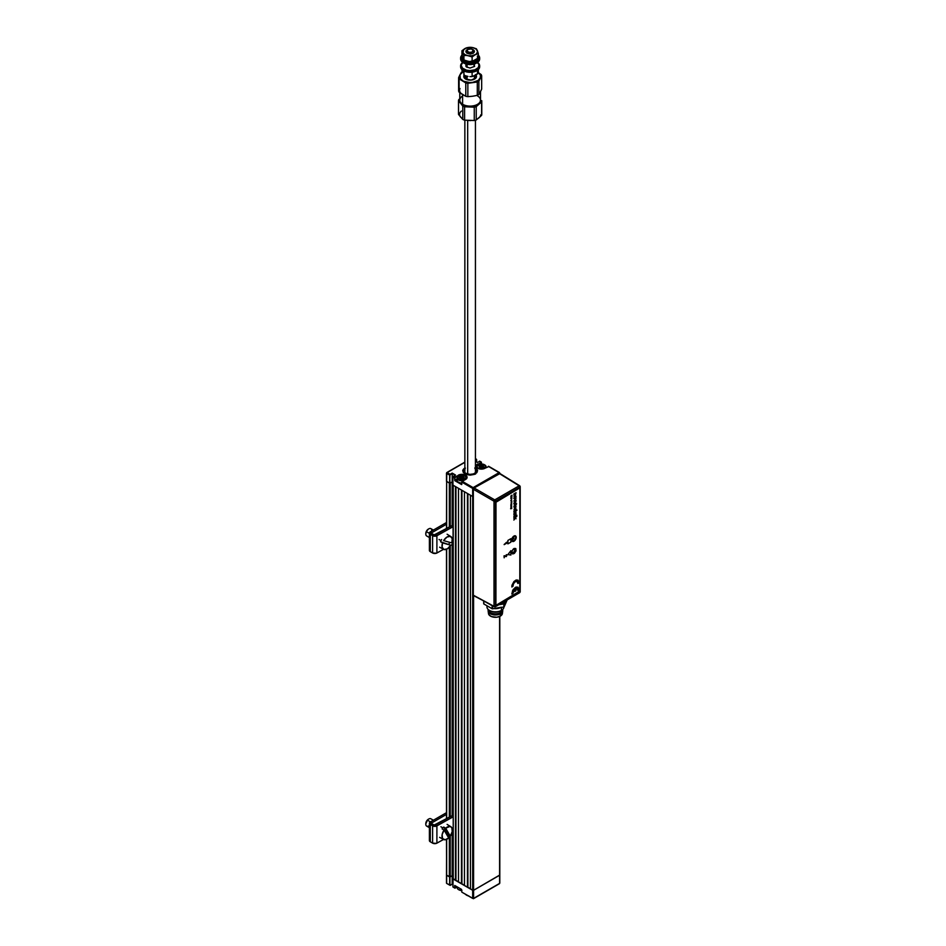 <?xml version="1.0" encoding="UTF-8"?>
<svg xmlns="http://www.w3.org/2000/svg" width="946" height="946" viewBox="0 0 946 946"><rect width="100%" height="100%" fill="white"/><g stroke="black" fill="none" stroke-linecap="round" stroke-linejoin="round"><path stroke-width="1.42" d="M458.479 881.826L455.937 880.359L455.937 486.835L455.937 880.359L453.24 879.071L453.24 485.286L455.487 486.575L455.487 880.359L455.487 486.575M453.24 879.071L453.051 485.026L453.24 879.071M452.188 884.155L452.874 884.557L452.188 884.155L452.188 875.7L452.188 884.238L450.201 885.385L452.188 884.155L449.977 885.231L449.646 876.989L449.953 885.113L449.953 876.989L452.188 875.7L453.051 876.197L452.188 875.7L452.188 834.632L452.188 875.7L450.249 876.824L450.249 836.075L450.249 876.824L446.654 875.263L446.654 839.35L446.477 875.003L449.646 876.989L449.646 885.113L446.654 883.387L446.524 874.873M452.188 815.665L452.188 544.482L452.188 815.665M452.188 525.503L452.188 481.916L452.874 482.318L452.188 481.916L452.188 525.503M450.249 816.741L450.249 545.996L450.249 816.741M450.249 483.039L450.249 526.591L450.249 483.039L452.188 481.916L452.188 473.449L455.18 475.176M449.35 483.039L449.35 527.088L449.35 483.039L446.477 481.23L446.654 473.367L449.646 475.093L450.095 474.313L447.103 472.586L446.654 473.367L449.646 475.093L449.646 483.217L449.977 474.951L452.188 473.449L452.188 481.916L449.953 483.217L449.646 475.093L449.646 483.217L446.654 481.49L446.796 472.562L464.853 462.346L447.103 472.586L450.095 474.313L452.188 473.106L455.487 475.01L452.945 476.997L454.518 477.896L454.955 477.127L453.394 476.216L452.945 476.819L454.518 477.896L454.813 480.663L461.66 484.589L461.837 482.129L472.681 488.396L472.681 890.292L473.579 890.292L473.579 595.696L473.579 890.292L470.446 888.992L470.446 495.219L472.681 496.508L472.681 898.404L473.579 898.404L473.579 890.292L472.681 890.292L472.681 898.404L461.837 892.149L461.542 889.382L454.695 885.456L454.518 887.916L452.945 887.005L452.945 878.893L472.681 890.292L453.051 878.657L452.945 887.005L452.874 878.81M449.35 547.119L449.35 817.249L449.35 547.119M449.35 836.217L449.35 876.824L449.35 836.217M446.654 818.751L446.654 549.188L446.654 818.751M446.654 528.589L446.654 481.49L446.654 528.589M446.654 874.743L446.477 839.433M499.748 874.873L499.606 616.496L499.606 874.743M499.795 883.126L499.795 875.003L473.579 890.292L499.606 875.263L499.606 882.866M473.331 496.603L472.681 496.508L473.331 496.603M470.446 888.992L470.446 495.219M470.446 888.743L467.903 887.265L467.903 493.753L467.903 887.265L464.462 885.539L464.462 491.766L467.454 493.493L467.454 887.265L467.454 493.493M464.462 885.539L464.462 491.766M464.462 885.279L461.92 883.812L461.92 490.288L461.92 883.812L458.479 882.086L458.479 488.302L461.471 490.04L461.471 883.812L461.471 490.04M458.479 882.086L458.479 488.302M447.103 883.647L450.249 885.279M446.654 882.866L446.654 875.263L449.717 877.025L452.188 875.7L453.051 876.197M453.394 887.265L454.955 888.176L457.155 886.91L454.896 888.117L454.955 885.586L461.542 889.382M499.157 883.647L473.449 898.7L462.287 892.409M499.606 875.263L473.579 890.292L473.579 898.404L499.606 883.387L499.606 875.263M477.695 468.235A5.179 2.992 0 0 0 485.026 468.235L481.36 469.11L477.695 468.235L476.181 466.118L477.695 464.001A5.179 2.992 0 0 0 477.695 468.235L477.695 468.235A4.967 2.873 180 0 1 476.394 466.283A4.967 2.873 180 0 1 477.848 464.261L481.431 462.358L479.421 461.187L481.431 462.358L481.431 463.989M477.848 468.317L476.394 466.283A4.967 2.873 180 0 1 477.848 464.261L477.848 464.983L477.848 464.261L481.431 462.535M488.763 466.591L484.872 468.282M465.574 479.456A4.967 2.873 180 0 1 465.432 479.539L462.287 481.36L473.13 487.616L499.157 472.586L488.313 466.331L499.795 473.106L499.157 472.586L473.13 487.616L472.681 496.508L452.945 485.109L452.874 476.902M479.859 461.447L477.316 462.405L475.436 461.305M446.654 480.97L446.477 528.696M475.436 460.04L476.548 459.602L476.571 461.967L476.63 459.638L475.436 458.893L476.122 459.295L475.436 459.697M476.571 459.721L476.571 461.967M462.287 481.36L461.837 482.129L472.681 488.396L473.13 487.616L462.287 481.36L461.837 482.129M457.155 478.794L454.813 480.142L454.837 477.754L458.396 475.483L458.396 476.216L458.396 475.483A4.967 2.873 180 0 1 463.824 474.857A4.967 2.873 180 0 1 466.886 477.517L465.479 479.445M453.394 476.216L454.955 477.127L459.933 474.573L463.895 474.573L466.993 476.76L465.586 479.456A5.179 2.992 0 0 0 465.586 475.223A5.179 2.992 0 0 0 458.254 475.223L458.396 475.483A4.967 2.873 180 0 1 463.505 474.797A4.967 2.873 180 0 1 466.839 477.127A4.967 2.873 180 0 1 465.751 479.338M475.377 467.844L477.399 470.032L476.985 472.503L474.253 474.419L470.138 475.14L466.023 474.419L463.304 472.503L462.878 470.032L464.912 467.844M479.705 466.118L481.254 465.219M457.155 479.137L454.955 480.402L461.837 484.21M464.557 477.99L459.271 477.99M475.069 474.242L474.62 473.792A6.764 3.902 180 0 1 465.479 473.698A6.764 3.902 180 0 1 464.853 468.424M464.853 468.057A7.402 4.269 0 0 0 462.736 470.954M475.436 469.074A6.137 3.536 180 0 1 474.774 473.189L474.171 473.532A6.137 3.536 180 0 1 465.799 473.367A6.137 3.536 180 0 1 464.853 469.074M465.054 468.885L464.096 471.475L465.657 473.284L469.819 474.395L474.62 473.792L469.819 474.762L465.207 473.544L463.374 470.801L465.361 468.104M474.774 468.01L476.902 470.682L475.98 472.834L474.774 473.189L476.216 471.356L475.105 468.778M477.541 470.954A7.402 4.269 0 0 0 475.436 468.057M475.436 468.424A6.764 3.902 180 0 1 475.223 473.449L475.672 473.899M458.704 889.701A4.34 2.507 0 0 0 458.845 889.784L461.92 890.517M457.155 886.851L457.155 887.667A4.754 2.743 0 0 0 461.837 890.411A4.754 2.743 180 0 1 458.55 889.607A4.754 2.743 180 0 1 457.32 886.946M458.55 889.607L458.845 889.784A4.34 2.507 0 0 0 461.837 890.517M484.518 468.424L484.423 468.258A4.34 2.507 180 0 1 478.298 468.258A4.34 2.507 180 0 1 478.298 464.723L477.99 464.9A4.754 2.743 0 0 0 476.63 467.123A4.754 2.743 180 0 1 476.595 466.839A4.754 2.743 180 0 1 477.99 464.9L478.298 464.723A4.34 2.507 180 0 1 484.423 464.723A4.34 2.507 180 0 1 484.423 468.258L484.518 468.424M484.565 464.805A4.754 2.743 180 0 1 486.114 466.839A4.754 2.743 180 0 1 485.842 467.75A4.754 2.743 0 0 0 484.73 464.9A4.754 2.743 0 0 0 484.565 464.805M483.643 466.638A4.754 2.743 0 0 0 483.004 466.473A4.754 2.743 0 0 0 482.791 466.425M481.916 466.319A4.754 2.743 0 0 0 480.154 466.39M482.626 467.348L483.418 467.04M484.423 468.258L478.948 468.577L477.352 467.454L477.103 466L479.705 464.179L483.016 464.179L485.617 466L484.423 468.258M480.473 465.243L478.995 466.13L479.634 467.49L481.999 467.856L483.725 466.863L483.087 465.491L480.473 465.243M479.303 466.555L480.154 465.976L479.504 467.229L481.916 466.768L481.916 465.728L482.791 465.716L482.791 466.756L481.916 466.768L482.992 466.827L483.004 465.846L483.004 467.135M465.113 479.728L464.983 479.492A4.34 2.507 180 0 1 458.845 479.492A4.34 2.507 180 0 1 458.845 475.944L458.55 476.122A4.754 2.743 0 0 0 457.888 479.527A4.754 2.743 0 0 0 463.505 480.651A4.754 2.743 180 0 1 457.155 478.061A4.754 2.743 180 0 1 458.55 476.122L461.92 475.211L464.983 475.944L466.248 477.718L464.983 479.492L461.92 480.225L458.845 479.492L457.58 477.718L458.845 475.944A4.34 2.507 180 0 1 464.983 475.944A4.34 2.507 180 0 1 464.983 479.492L465.113 479.728M457.155 478.061L457.155 480.272A4.754 2.743 0 0 0 461.837 483.028M461.021 476.477L459.555 477.352L460.182 478.723L462.547 479.09L464.285 478.085L463.646 476.725L461.021 476.477M465.125 476.039A4.754 2.743 180 0 1 466.674 478.061A4.754 2.743 180 0 1 466.65 478.357A4.754 2.743 0 0 0 465.278 476.122A4.754 2.743 0 0 0 465.125 476.039M464.202 477.86A4.754 2.743 0 0 0 459.862 477.801M460.264 478.759L460.264 478.144L460.264 478.759M460.063 478.451L461.341 477.683L463.564 478.404M465.349 894.171A5.286 3.051 0 0 0 467.679 895.578L467.679 895.578A5.286 3.051 0 0 0 467.903 895.649A5.286 3.051 180 0 1 467.679 895.578L467.974 895.779A4.659 2.684 0 0 0 468.27 895.862M468.814 895.98L466.555 895.117M467.679 895.578A5.286 3.051 180 0 1 466.402 895.046L466.851 895.306A4.659 2.684 0 0 0 467.974 895.779L467.679 895.578M467.679 120.461L467.679 474.1L467.679 120.461M505.188 602.472L505.188 601.065L505.188 602.472L506.086 600.544L505.188 602.472A4.257 2.46 0 0 1 504.088 603.572L505.188 602.472M504.088 601.703L504.088 603.572L504.088 601.703M513.737 540.781A2.767 1.596 120 0 0 515.688 537.434A2.767 1.596 120 0 0 513.808 536.228A2.767 1.596 -60 0 1 515.121 536.134A2.767 1.596 -60 0 1 515.535 538.345A2.767 1.596 -60 0 1 513.737 540.781L512.259 539.93L513.737 540.781A2.767 1.596 -60 0 1 512.354 540.923A2.767 1.596 -60 0 1 511.774 539.74A2.767 1.596 120 0 0 513.737 540.781L513.737 540.781M513.879 536.181A2.98 1.715 -60 0 1 515.984 537.399A2.98 1.715 -60 0 1 513.879 541.041A2.98 1.715 -60 0 1 511.774 539.823A2.98 1.715 -60 0 1 513.879 536.181L511.94 538.806L512.708 541.313L514.293 540.757L515.83 538.416L515.629 536.252L513.879 536.181M499.89 473.591L474.088 487.959L473.331 489.259L473.331 595.2L494.758 606.741A1.064 0.615 -61.7 0 1 494.001 606.315L473.792 595.732M505.164 600.734L519.165 592.657A1.064 0.615 -120 0 0 519.898 592.208L495.491 606.303L495.491 501.191L519.898 487.095L519.898 592.208L495.491 606.303A1.064 0.615 60 0 1 494.758 606.741L494.001 606.339A1.064 0.615 0 0 0 495.491 606.303L495.491 501.191A1.064 0.615 180 0 1 494.001 501.191L494.001 606.315L494.001 501.191L473.331 489.259L494.001 501.191A1.064 0.591 -60 0 1 494.758 499.89L474.088 487.959L494.758 499.89L519.165 485.806L494.758 499.89A1.064 0.615 60 0 1 495.491 501.191L519.898 487.095A1.064 0.615 -120 0 0 519.165 485.806L499.192 473.461L519.165 485.806A1.064 0.615 -58.3 0 1 519.91 486.232L519.188 485.783L519.91 487.084L519.91 486.232A1.064 0.615 180 0 1 519.898 487.095L519.898 592.208A1.064 0.615 0 0 0 520.205 591.782L520.205 486.658M499.949 473.887L499.192 473.461L474.088 487.959L473.331 489.259L473.331 595.2L494.238 606.8M516.646 589.039L517.296 588.436M514.648 589.973L515.298 589.819M513.879 553.552L515.83 550.927L515.05 548.42L513.075 549.33L511.94 551.305L512.129 553.481L513.879 553.552M494.758 606.741L495.491 606.315L494.758 606.741M491.033 605.085A4.257 2.46 0 0 1 490.359 604.766L491.246 605.156M498.838 604.731L504.088 603.572A4.257 2.46 0 0 1 502.184 604.21L498.838 604.731M502.184 602.803L502.184 604.21L502.184 602.803M513.808 548.727A2.767 1.596 -60 0 1 515.121 548.633A2.767 1.596 -60 0 1 515.535 550.856A2.767 1.596 -60 0 1 513.737 553.292L512.862 552.783L513.737 553.292A2.767 1.596 -60 0 1 512.354 553.422A2.767 1.596 -60 0 1 511.774 552.239M513.193 549.165L514.707 549.177L514.577 551.222L512.957 552.76L511.845 551.908M513.891 536.122L513.808 538.664L511.644 539.823M483.702 601.148L483.702 603.855L492.109 608.751L492.109 605.665L492.511 608.81L503.84 607.06L503.84 603.714L504.029 606.989L504.135 603.548L504.029 606.989L492.511 608.81L492.511 605.878L492.298 608.81L483.82 603.962L483.82 601.207M507.174 599.918L504.135 606.883L507.174 599.918M502.279 612.476L501.888 614.805L500.375 616.106L500.304 611.057L501.415 610.407L501.415 607.427L501.415 610.407A8.467 4.884 0 0 0 503.899 607.048A8.467 4.884 180 0 1 501.415 610.407L500.304 611.057L500.304 612.701A6.87 3.973 0 0 0 502.314 609.898L502.314 609.803A6.87 3.973 180 0 1 500.304 612.701L500.6 613.221A7.296 4.21 0 0 0 502.633 609.531A7.296 4.21 180 0 1 502.74 610.241A7.296 4.21 180 0 1 500.6 613.221L500.6 613.741A7.296 4.21 0 0 0 502.74 610.761A7.296 4.21 0 0 0 502.716 610.501A7.296 4.21 180 0 1 502.716 611.069A7.296 4.21 180 0 1 500.6 613.741L500.375 616.106A6.977 4.032 0 0 0 502.397 613.552L502.716 611.069M493.788 608.55L501.415 607.214M498.507 607.852L496.733 608.16M488.16 611.069A7.296 4.21 180 0 1 488.16 610.501A7.296 4.21 0 0 0 488.136 610.761A7.296 4.21 0 0 0 492.641 614.652A7.296 4.21 0 0 0 500.6 613.741A7.296 4.21 180 0 1 492.89 614.711A7.296 4.21 180 0 1 488.16 611.069L488.479 613.552A6.977 4.032 0 0 0 493.008 617.04A6.977 4.032 0 0 0 500.375 616.106L496.804 617.218L491.565 616.615L488.987 614.805L488.597 612.476M500.6 613.221A7.296 4.21 180 0 1 492.641 614.131A7.296 4.21 180 0 1 488.136 610.241A7.296 4.21 180 0 1 488.242 609.531A7.296 4.21 0 0 0 492.086 613.978A7.296 4.21 0 0 0 500.6 613.221M500.304 612.701A6.87 3.973 180 0 1 492.736 613.54A6.87 3.973 180 0 1 488.562 609.803L488.562 609.898A6.87 3.973 0 0 0 492.807 613.564A6.87 3.973 0 0 0 500.304 612.701M486.977 605.783L486.977 606.954A8.467 4.884 0 0 0 492.204 611.471A8.467 4.884 0 0 0 501.415 610.407A8.467 4.884 180 0 1 489.46 610.407L490.572 611.057A6.87 3.973 0 0 0 500.304 611.057A6.87 3.973 180 0 1 490.075 610.738M489.46 610.407A8.467 4.884 180 0 1 487.178 605.901M500.848 607.521A8.467 4.884 180 0 1 494.013 608.574M512.921 586.354L513.512 583.694L515.404 581.601L517.308 581.506L517.9 583.481L518.976 582.854L518.065 580.182L516.149 580.016L513.95 581.554L511.999 585.172L511.833 586.981L512.921 586.354M504.549 555.716L506.157 556.177L506.276 554.723L507.056 554.829L506.358 556.544L504.573 556.319L504.159 557.809L504.549 555.716M506.335 542.46L507.08 542.969L504.159 544.648L506.335 542.46M514.009 498.625L515.771 497.809L516.055 496.343L515.227 495.952L513.844 498.14L514.541 498.802L515.617 498.069L515.807 495.964M514.506 498.116L515.535 496.626M513.962 541.242A3.169 1.833 -60 0 1 512.377 541.408A3.169 1.833 -60 0 1 511.881 538.865A3.169 1.833 -60 0 1 513.962 536.063A3.169 1.833 -60 0 1 515.546 535.909A3.169 1.833 -60 0 1 516.031 538.451A3.169 1.833 -60 0 1 513.962 541.242L516.161 537.896L515.203 535.779L513.099 536.76L511.881 538.865L512.093 541.171L513.962 541.242M512.33 541.384A3.169 1.833 120 0 0 513.879 541.207A3.169 1.833 120 0 0 515.948 538.44A3.169 1.833 120 0 0 515.511 535.885M519.862 590.671L519.862 488.763L519.803 591.025L496.685 604.92L495.929 604.482L495.988 502.22L519.118 488.337L519.862 488.763M517.864 583.457L516.883 581.293M518.041 580.17L516.126 580.004L513.926 581.542L511.833 586.946M506.749 542.224L504.159 544.47M510.781 508.581L511.691 508.581L511.691 507.777L510.781 508.581M510.887 507.588L511.691 506.938L510.887 507.588M510.887 507.151L511.62 506.075L510.887 507.151M511.348 502.633L511.904 501.723L511.348 502.633M510.887 500.99L511.691 500.351L510.887 500.99M510.887 500.552L511.691 499.914L510.887 500.552M511.36 499.441L511.585 498.66L511.36 499.441M510.887 497.833L511.62 496.756L510.887 497.833M513.879 518.455L514.979 518.077L513.879 520.04L515.251 518.242L516.067 518.739L515.286 517.639L516.871 516.28L514.754 517.935M516.492 515.877L516.871 515.215L516.492 515.877M513.879 512.07L515.759 511.55L513.879 513.666L515.736 512.507L515.783 510.97L516.871 510.343L513.879 511.632L515.688 511.36M514.186 507.47L514.884 506.311L514.884 508.168L515.393 507.813L515.866 505.696L514.021 506.855L514.494 508.38L514.186 507.47M513.844 503.509L514.175 504.242L515.416 503.792L515.877 501.498L514.553 501.877L513.844 503.509M513.962 548.503L511.881 551.293L512.708 553.966L514.399 553.375L516.031 550.891L515.818 548.574L513.962 548.503M510.887 550.702L507.896 554.593L510.887 555.018L510.887 550.702M507.896 540.426L507.896 543.879L510.887 542.153L510.887 538.7L507.896 540.426M516.055 492.7L515.393 495.302L516.067 492.7L513.879 493.954L513.879 494.628L515.688 494.084L513.879 496.153M513.879 501.002L516.067 500.694L516.067 500.02L514.577 500.304L516.067 498.211L513.879 501.002M514.186 505.826L516.599 503.769L514.186 505.826M514.186 510.048L515.511 508.747L515.487 510.284L515.925 508.369L514.033 509.468L514.648 510.828L514.186 510.048M513.879 514.73L515.759 514.21L513.879 516.327L515.523 515.369L516.067 513.028L513.879 514.73M513.879 517.379L516.067 515.676L513.879 517.379M510.887 496L511.597 495.586L510.887 496.875L512.011 496.224L511.278 496.118L512.011 495.16L510.887 496M510.887 498.601L512.011 497.963L510.887 498.601M511.36 503.745L511.62 502.976L511.36 503.745M510.887 504.419L511.691 503.78L510.887 504.419M510.887 505.117L511.55 504.88L510.887 506.228L511.514 504.821M506.488 555.125L506.004 556.082L504.017 555.858L504.159 557.643M514.837 589.051L514.837 591.427L515.948 590.824L515.948 588.4L517.45 588.684L517.9 590.493M517.166 588.459L517.9 590.529L518.976 589.902L518.065 587.23L515.381 587.383L512.72 590.292L511.833 593.993M495.929 604.482L495.858 502.539L495.929 604.482M510.615 508.747L511.68 508.404M511.147 508.499L511.68 507.801M510.887 505.649L511.514 505.377M510.887 506.205L511.68 504.478M511.136 502.693L511.786 501.936M511.668 502.598L511.892 501.711M510.982 502.882L511.49 502.291M518.065 587.23L516.149 587.064L513.3 589.405L511.833 594.029L512.921 593.402L514.872 589.027L514.872 591.439M516.859 516.291L515.274 517.639L516.055 518.727M515.251 518.242L513.879 520.016M516.055 515.688L513.879 517.367M513.879 514.707L515.629 513.938M513.879 516.303L515.783 515.085L516.055 513.028M514.671 510.367L514.056 510.828M515.759 508.274L515.404 510.332M515.594 508.771L514.352 510.402M513.879 513.643L515.866 512.33L515.771 510.97L516.859 509.906M515.747 505.637L516.008 506.843L514.861 508.168M514.861 506.323L514.376 507.896M515.215 506.11L515.215 507.517L515.215 506.11M515.712 504.726L513.879 506.216M516.599 503.769L515.724 505.105M513.879 500.99L516.055 500.682L516.055 500.032M514.659 500.28L516.055 498.223M514.009 504.112L515.605 503.556L515.783 501.439M514.506 503.603L515.535 502.113M510.864 538.712L510.864 542.141L507.896 543.844M507.907 554.581L510.864 555.006L510.864 550.738M515.594 493.847L513.879 494.604M463.918 75.183L463.918 70.962L463.918 75.183L465.94 75.917L463.918 75.183M466.969 76.212L465.94 75.917L466.969 76.212M461.955 70.371L462.748 72.203M473.65 76.094L476.796 74.438L472.113 76.591L472.113 72.18L472.113 76.591L469.925 76.602M478.333 73.209L478.333 69.602L478.333 73.209L476.796 74.438L478.333 73.209M475.223 75.444L475.223 75.444A7.402 4.269 0 0 0 477.352 71.352M466.248 75.964L468.01 76.425M467.903 49.275L467.147 49.712A4.233 2.448 0 0 0 467.064 53.106L467.832 51.829A3.169 1.833 180 0 1 467.903 49.275A3.169 1.833 180 0 1 472.385 49.275A3.169 1.833 180 0 1 472.456 49.31L473.225 49.76A4.233 2.448 0 0 0 473.13 49.712A4.233 2.448 0 0 0 473.047 49.653A4.233 2.448 180 0 1 473.225 49.76L472.456 49.31A3.169 1.833 180 0 1 472.314 51.9A3.169 1.833 180 0 1 467.832 51.829L467.064 53.106A4.233 2.448 0 0 0 473.047 53.213A4.233 2.448 0 0 0 473.225 49.76A4.233 2.448 180 0 1 474.372 51.439A4.233 2.448 180 0 1 471.699 53.709A4.233 2.448 180 0 1 467.064 53.106L467.064 53.106A4.233 2.448 180 0 1 465.917 51.439A4.233 2.448 180 0 1 467.584 49.488L467.17 51.226L469.429 52.361L471.829 52.125L473.319 50.623L471.439 48.896L467.56 49.511M467.064 64.257L467.064 67.355L467.064 64.257M467.064 76.236L467.064 79.677L467.064 76.236M477.683 96.031A10.371 5.983 180 0 1 477.47 104.367A10.371 5.983 180 0 1 462.819 104.367A10.371 5.983 180 0 1 462.594 104.237L462.594 94.576L462.594 104.237A10.371 5.983 0 0 0 473.97 105.704A10.371 5.983 0 0 0 480.509 100.134L480.509 91.585M463.067 104.509A9.732 5.617 0 0 0 463.256 104.628A9.732 5.617 0 0 0 477.021 104.628A9.732 5.617 0 0 0 477.245 104.498M475.956 75.006A6.35 3.666 180 0 1 476.488 76.472A6.35 3.666 180 0 1 472.48 79.878A6.35 3.666 180 0 1 465.527 78.991A6.35 3.666 180 0 1 463.8 76.472A6.35 3.666 180 0 1 464.155 75.278M474.738 75.692L474.774 75.704A6.35 3.666 0 0 0 474.75 75.68L474.762 75.68A6.35 3.666 0 0 1 476.311 77.336M465.432 75.751A6.35 3.666 0 0 0 463.978 77.336M460.016 88.546A10.572 6.102 0 0 0 462.44 94.482L459.117 92.211A11.636 6.717 180 0 1 458.621 90.993A11.636 6.717 0 0 0 459.117 92.211L459.117 78.861L465.775 82.929A11.636 6.717 0 0 0 467.856 83.295L472.574 82.42A10.572 6.102 180 0 1 462.44 80.67A10.572 6.102 180 0 1 460.016 74.722A10.572 6.102 180 0 1 462.535 72.239M480.615 91.36L478.877 94.494L478.877 81.143L481.668 75.786A11.636 6.717 0 0 0 481.159 74.557L477.836 72.286L480.438 75.077L480.272 78.234A10.572 6.102 180 0 1 472.574 82.42L478.333 80.339L481.668 75.786L481.668 89.137L480.615 91.36M462.89 72.038L460.016 74.722L461.4 72.274A11.636 6.717 180 0 1 462.358 71.719A11.636 6.717 0 0 0 461.4 72.274L458.621 77.631A11.636 6.717 0 0 0 459.117 78.861A11.636 6.717 180 0 1 458.621 77.631L458.621 90.993L458.621 77.631L460.016 74.722L460.253 78.648L463.457 81.214L469.831 82.586L477.292 82.006A11.636 6.717 0 0 0 478.877 81.143A11.636 6.717 180 0 1 477.292 82.006L477.292 95.357A11.636 6.717 0 0 0 478.877 94.494L478.877 81.143L480.272 78.234A10.572 6.102 180 0 0 478.333 72.617M475.519 74.533L476.406 75.869L475.933 77.974L471.191 80.091L465.527 78.991L463.883 77.087L464.356 74.971M477.836 72.286L481.159 74.557A11.636 6.717 180 0 1 481.668 75.786L481.668 89.137L480.58 91.265M459.117 78.861L465.775 82.929L465.775 96.291L459.117 92.211L459.117 78.861M467.856 83.295A11.636 6.717 180 0 1 465.775 82.929L465.775 96.291A11.636 6.717 0 0 0 467.856 96.646L467.856 83.295L477.292 82.006L477.292 95.357L472.574 96.232L467.856 96.646L467.856 83.295M471.214 96.374L467.856 96.646A11.636 6.717 180 0 1 465.775 96.291L463.457 95.026M459.78 92.696L459.78 100.134A10.371 5.983 0 0 0 462.594 104.237A10.371 5.983 180 0 1 462.594 96.031M479.788 92.791L478.877 94.494A11.636 6.717 180 0 1 477.292 95.357L473.899 96.007M461.565 93.867L462.44 94.482M475.909 76.685L475.909 77.998L475.909 76.685M465.917 76.118L463.989 77.383M474.372 77.95L475.495 78.447L474.372 77.95M477.494 62.436A8.987 5.191 180 0 1 475.826 69.448A8.987 5.191 180 0 1 463.599 68.987L463.221 69.626A9.519 5.499 0 0 0 476.406 69.992A9.519 5.499 0 0 0 477.541 62.401A9.519 5.499 180 0 1 479.657 65.853A9.519 5.499 180 0 1 473.65 70.962A9.519 5.499 180 0 1 463.221 69.626L463.221 70.572A9.519 5.499 0 0 0 473.65 71.908A9.519 5.499 0 0 0 479.657 66.811A9.519 5.499 0 0 0 479.622 66.326M476.689 61.868L479.007 64.565L478.345 67.556L474.916 69.827L469.878 70.607L466.461 70.158L462.523 68.183L461.151 65.274L462.819 62.412M466 64.352L466.283 66.823L470.008 68.053L474.289 66.504L473.993 64.032M460.619 65.853L460.619 66.811A9.519 5.499 0 0 0 463.221 70.572L463.221 69.626A9.519 5.499 180 0 1 460.619 65.853A9.519 5.499 180 0 1 462.736 62.401A9.519 5.499 0 0 0 463.221 69.626L463.599 68.987A8.987 5.191 180 0 1 462.795 62.436M460.631 66.646L461.246 68.762L463.221 70.572L469.866 72.298L476.666 70.808L478.83 69.058L479.657 66.965M473.993 65.416L474.632 66.374M478.215 55.081L479.527 57.079L479.421 59.231L475.199 62.661L468.01 63.358L463.221 61.762L463.221 62.72L463.221 61.762A9.519 5.499 180 0 1 460.619 58.002L460.619 58.948A9.519 5.499 0 0 0 463.221 62.72A9.519 5.499 180 0 1 460.655 58.475M460.619 58.002A9.519 5.499 180 0 1 461.955 55.187L461.955 50.729L462.937 52.586A7.402 4.269 180 0 1 465.065 48.494L461.955 50.729L463.918 55.53L463.918 59.976L461.955 55.175L462.937 58.12M478.333 55.199A9.519 5.499 180 0 1 479.657 58.002A9.519 5.499 180 0 1 473.65 63.11A9.519 5.499 180 0 1 463.221 61.762L461.246 59.953L460.631 57.836L462.393 54.809M479.622 58.475A9.519 5.499 180 0 1 476.879 62.838A9.519 5.499 180 0 1 463.41 62.838A9.519 5.499 180 0 1 463.221 62.72A9.519 5.499 0 0 0 473.65 64.056A9.519 5.499 0 0 0 479.657 58.948L479.657 58.002M463.41 62.838L463.788 63.051A8.987 5.191 0 0 1 463.599 62.944L469.878 64.565L473.331 64.233L477.47 62.389M463.788 63.051A8.987 5.191 0 0 0 476.5 63.051A8.987 5.191 0 0 0 476.678 62.944M461.683 57.138L461.683 58.002A8.467 4.884 0 0 0 463.989 61.348L463.989 60.485A8.467 4.884 180 0 1 461.683 57.138A8.467 4.884 180 0 1 462.086 55.637M462.428 55.128L461.683 56.985L462.972 59.728L465.231 61.112L469.89 62.022L474.632 61.277L477.032 59.965L478.605 57.28L478.049 55.4M463.989 61.348A8.467 4.884 0 0 0 473.26 62.542A8.467 4.884 0 0 0 478.605 58.002L478.605 57.138A8.467 4.884 180 0 1 473.26 61.679A8.467 4.884 180 0 1 463.989 60.485L463.989 61.348M478.333 55.909A8.467 4.884 180 0 1 478.605 57.138M469.062 61.372L468.01 61.23L469.062 61.372M475.223 60.248L470.091 61.443L472.113 61.395L472.113 56.949L468.01 55.696L471.841 55.767L478.333 53.567L478.333 58.013L472.113 61.395L472.113 56.949L476.441 53.851L477.541 51.734L476.358 48.766L472.267 47.513A7.402 4.269 180 0 1 477.352 50.623L478.333 53.567L477.352 50.623A7.402 4.269 180 0 1 475.223 54.714L478.333 53.567L478.333 58.013L475.223 60.248A7.402 4.269 0 0 0 477.352 56.145M463.493 54.738L464.273 54.419M468.01 61.23L463.918 59.976L463.918 55.53L465.94 55.483L463.918 55.53L462.937 52.586L464.758 54.537L468.01 55.696A7.402 4.269 180 0 1 462.937 52.586L463.847 49.358L466.638 47.785L470.197 47.3L465.065 48.494A7.402 4.269 180 0 1 472.267 47.513L476.358 48.766L477.352 50.623L475.531 48.672L472.267 47.513L466.626 47.844L461.955 50.729L461.955 55.175M474.372 51.522L473.237 53.272L470.292 54.052L466.709 53.035L465.964 51.214M466.969 55.554L468.01 55.696L466.969 55.554M470.079 56.204L472.113 56.949L475.223 54.714A7.402 4.269 180 0 1 468.01 55.696L470.079 56.204M460.111 102.736L460.643 103.351A10.572 6.102 180 0 1 459.59 100.252L458.538 100.442A11.636 6.717 0 0 0 458.514 101.068L460.111 102.736M461.341 117.86L458.514 114.419A11.636 6.717 180 0 1 458.514 114.064A11.636 6.717 0 0 0 458.503 114.241A11.636 6.717 0 0 0 458.514 114.419L458.514 101.068A11.636 6.717 180 0 1 458.503 100.891A11.636 6.717 180 0 1 458.538 100.442A11.636 6.717 180 0 1 458.656 99.815A11.636 6.717 0 0 0 458.538 100.442L459.59 100.252A10.572 6.102 180 0 1 459.78 99.436L459.768 101.837L462.783 106.094A11.636 6.717 0 0 0 464.592 106.792L469.429 106.744A10.572 6.102 180 0 1 460.643 103.351L462.783 106.094L462.783 119.444A11.636 6.717 0 0 0 464.592 120.142L464.592 106.792A11.636 6.717 180 0 1 462.783 106.094L462.783 119.444L460.123 116.429M479.622 117.186L476.228 119.965L476.228 106.614L480.154 102.629L480.521 99.472A10.572 6.102 180 0 1 478.924 104.06L481.62 101.967L481.62 115.317L476.228 119.965A11.636 6.717 180 0 1 474.265 120.52L464.592 120.142L464.592 106.792L474.265 107.17A11.636 6.717 0 0 0 476.228 106.614A11.636 6.717 180 0 1 474.265 107.17L474.265 120.52A11.636 6.717 0 0 0 476.228 119.965L476.228 106.614L481.62 101.967A11.636 6.717 0 0 0 481.774 100.714A11.636 6.717 180 0 1 481.774 100.891A11.636 6.717 180 0 1 481.62 101.967L481.62 115.317A11.636 6.717 0 0 0 481.75 114.691A11.636 6.717 180 0 1 481.62 115.317L478.924 117.872A10.572 6.102 0 0 0 480.698 114.88M464.592 120.142A11.636 6.717 180 0 1 462.783 119.444L458.514 114.419L458.514 101.068L464.25 105.727L474.265 107.17L474.265 120.52L464.592 120.142M478.924 104.06A10.572 6.102 180 0 1 469.429 106.744L474.809 106.141L478.924 104.06M481.774 114.064A11.636 6.717 180 0 1 481.75 114.691A11.636 6.717 0 0 0 481.774 114.241A11.636 6.717 0 0 0 481.774 114.064L481.774 101.068M478.924 117.872L478.085 118.51M470.812 120.568L468.057 120.461M461.364 111.072A10.572 6.102 0 0 0 460.643 117.162M460.004 98.479L458.656 99.815L460.004 98.479M460.134 98.68L459.768 99.46M480.521 99.472L480.166 98.703M448.688 837.955L445.128 839.776L442.539 838.463L442.125 834.62L444.076 830.068L448.688 837.955A7.343 4.245 -60 0 1 443.568 839.48L436.437 843.371L432.606 843.134A3.063 1.774 0 0 0 436.898 843.158L436.898 825.882L435.432 825.007L452.779 815.334L432.606 825.87L432.606 843.134L429.91 841.538L429.449 840.202M429.389 823.28L429.389 840.545A3.063 1.774 0 0 0 430.288 841.798L430.288 824.534L431.778 823.67L434.096 825.007L431.778 823.67L430.288 824.534A3.063 1.774 180 0 1 429.389 823.28A3.063 1.774 180 0 1 430.288 822.027L429.626 823.954L432.606 825.87L432.606 843.134L430.288 841.798L430.288 824.534L433.587 826.248L436.898 825.882A3.063 1.774 180 0 1 432.606 825.87L435.432 825.007L436.898 825.882L453.051 816.883L436.898 825.882L436.898 843.158L443.532 839.457A7.343 4.245 -60 0 1 444.076 830.068L442.101 828.897A7.414 4.281 -60 0 1 442.87 827.916A7.414 4.281 -60 0 1 443.709 827.041L445.672 828.211A7.343 4.245 -60 0 1 450.923 826.757A7.343 4.245 -60 0 1 450.284 836.098L448.369 835.011A7.414 4.281 -60 0 1 447.6 836.004A7.414 4.281 120 0 0 447.6 836.004A7.414 4.281 120 0 0 448.369 835.011L443.709 827.041L445.672 828.211L450.024 826.414L451.821 827.703L452.235 831.534L450.284 836.098L445.672 828.211L450.284 836.098L448.369 835.011L443.709 827.041A7.414 4.281 120 0 0 442.87 827.916A7.414 4.281 120 0 0 442.101 828.897M453.051 834.147L450.698 835.472L453.051 834.147M449.929 835.897L448.085 836.926L449.929 835.897M431.778 823.67L430.288 822.027L431.778 822.89L446.477 814.411L431.778 822.89L431.778 823.67M446.477 812.685L430.288 822.027L446.477 812.685M439.618 547.202L443.568 549.33A7.343 4.245 -60 0 1 442.539 542.898L440.552 541.762A7.414 4.281 -60 0 1 441.025 540.604A7.414 4.281 -60 0 1 441.628 539.492A7.414 4.281 120 0 0 441.025 540.604L439.039 539.48L441.025 540.604A7.414 4.281 120 0 0 440.552 541.762L450.745 545.227L440.552 541.762L450.745 545.227L447.482 548.739L444.076 549.531L442.125 547.226L442.539 542.898L450.745 545.227A7.343 4.245 -60 0 1 443.568 549.33L436.437 553.221L432.606 552.984A3.063 1.774 0 0 0 436.898 553.008L436.898 535.732L435.432 534.857L452.779 525.184L432.606 535.708L432.606 552.984L429.91 551.376L429.449 550.052M429.389 533.118L429.389 550.395A3.063 1.774 0 0 0 430.288 551.648L430.288 534.372L431.778 533.509L434.096 534.845L431.778 533.509L430.288 534.372A3.063 1.774 180 0 1 429.389 533.118A3.063 1.774 180 0 1 430.288 531.865L429.626 533.804L432.606 535.708L432.606 552.984L430.288 551.648L430.288 534.372L433.587 536.086L436.898 535.732A3.063 1.774 180 0 1 432.606 535.708L434.096 534.845L436.898 535.732L453.051 526.721L436.898 535.732L436.898 553.008L443.532 549.307M453.051 543.997L450.698 545.31L453.051 543.997M431.778 533.509L430.288 531.865L431.778 532.728L446.477 524.25L431.778 532.728L431.778 533.509M446.477 522.523L430.288 531.865L446.477 522.523M440.907 826.757L442.87 827.916L440.907 826.757M429.389 825.491A4.233 2.448 -60 0 1 425.795 824.179A4.233 2.448 -60 0 1 427.438 820.147L427.19 820.241A3.595 2.081 120 0 0 425.795 823.67A3.595 2.081 120 0 0 425.795 823.907L427.438 820.147A4.233 2.448 120 0 0 426.67 826.118L429.389 827.691M430.477 821.908L427.438 820.147L430.477 821.908M433.386 820.229L430.891 818.798A4.233 2.448 120 0 0 427.438 820.147A4.233 2.448 -60 0 1 428.786 819L428.337 819.26A3.595 2.081 120 0 0 427.19 820.241L428.644 819.106M443.615 540.615A7.343 4.245 -60 0 1 450.923 536.607A7.343 4.245 -60 0 1 451.821 542.945L443.615 540.615L446.879 537.103L450.284 536.323L452.235 538.629L451.821 542.945L443.615 540.615M449.717 542.354A7.414 4.281 -60 0 1 449.445 542.992A7.414 4.281 120 0 0 449.717 542.354M448.842 544.116A7.414 4.281 120 0 0 449.445 542.992A7.414 4.281 -60 0 1 448.842 544.116M425.795 533.509L425.795 534.029A4.233 2.448 -60 0 1 426.386 531.628L426.291 531.463A3.595 2.081 120 0 0 425.795 533.509A3.595 2.081 120 0 0 425.795 533.757M433.386 530.079L430.891 528.637A4.233 2.448 120 0 0 426.386 531.628L429.389 533.355L426.386 531.628A4.233 2.448 120 0 0 426.67 535.968L429.389 537.541M428.467 529.039L426.291 531.463L425.818 533.922M428.55 528.991A3.595 2.081 120 0 0 428.337 529.11A3.595 2.081 120 0 0 426.291 531.463L426.386 531.628A4.233 2.448 -60 0 1 428.786 528.849A4.233 2.448 -60 0 1 431.754 531.025M446.477 818.846L446.477 549.271M499.795 875.003L499.795 616.414M450.201 885.385L452.188 884.238M446.477 875.003L446.477 883.126M473.449 898.7L499.476 883.67M477.801 468.223L484.92 468.223M481.301 462.062L479.728 461.163M446.477 473.106L446.477 481.23M464.853 462.133L446.796 472.562M475.436 458.68L476.441 459.259M476.63 462.003L476.63 459.638M499.476 472.562L488.633 466.295M466.402 473.71L465.799 473.367M486.114 466.839L486.114 467.596M483.465 466.981L482.602 467.265M475.436 472.657L475.436 120.225M464.853 471.557L464.853 120.177M519.709 485.759L499.736 473.414M495.266 606.788L519.673 592.693M501.415 610.407L500.304 611.057M474.372 63.961L474.372 66.386M474.372 75.857L474.372 79.204M465.917 63.961L465.917 66.386M465.917 75.917L465.917 79.204M473.13 49.712L472.385 49.275M464.143 77.667L465.917 76.319M474.372 77.797L475.649 78.305M479.657 65.853L479.657 66.811M458.503 114.241L458.503 100.891M481.774 100.891L481.774 114.241M450.923 826.757L447.103 824.392M439.618 837.364L443.568 839.48M450.923 536.607L447.103 534.23"/></g></svg>
